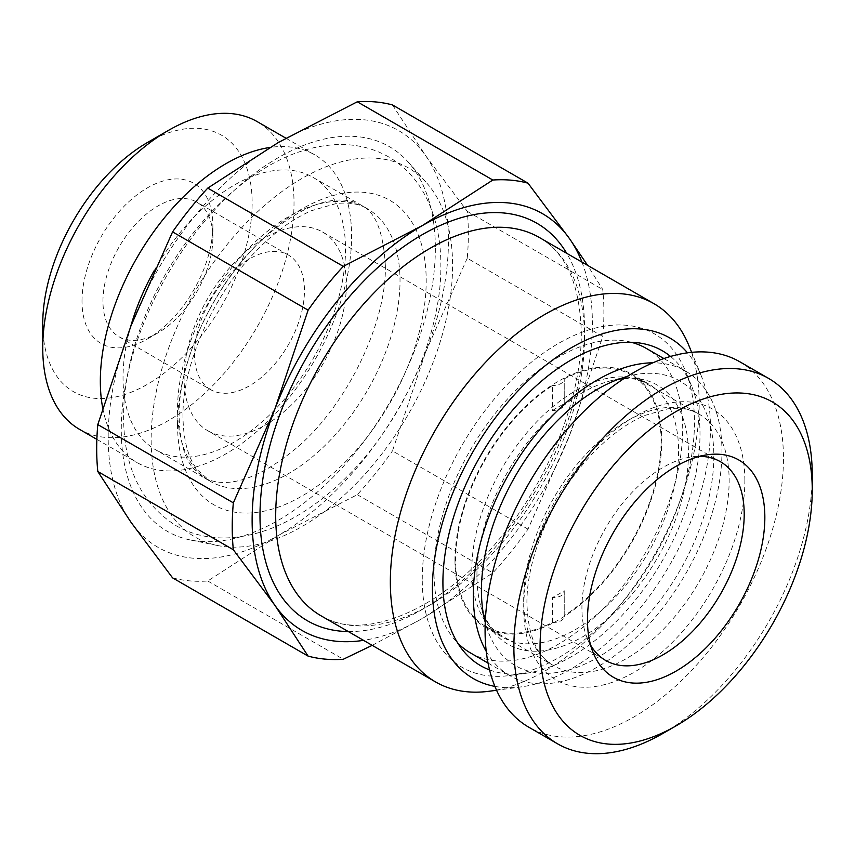 <?xml version="1.0" encoding="UTF-8"?>
<svg xmlns="http://www.w3.org/2000/svg" width="855" height="855" viewBox="0 0 855 855"><rect width="100%" height="100%" fill="white"/><g stroke="black" fill="none" stroke-linecap="round" stroke-linejoin="round"><path stroke-width="0.64" stroke-dasharray="4.28 3.21" d="M454.978 560.346A146.205 84.41 120 0 0 485.266 627.281A146.205 84.41 120 0 0 597.934 588.101A146.205 84.41 120 0 0 661.749 440.966A146.205 84.41 120 0 0 631.471 374.03A146.205 84.41 120 0 0 518.803 413.2A146.205 84.41 120 0 0 454.978 560.346M483.428 614.136A149.561 86.344 -60 0 1 480.692 605.853L485.544 623.498A164.352 94.884 -60 0 0 613.12 647.374A164.352 94.884 -60 0 0 713.84 456.228A164.352 94.884 120 0 0 628.34 376.168A164.352 94.884 120 0 0 627.228 376.467M485.544 623.498A164.352 94.884 -60 0 1 485.245 622.387M488.045 663.074L509.719 675.589A175.82 101.51 -60 0 0 645.204 628.478A175.82 101.51 -60 0 0 721.951 451.547A175.82 101.51 120 0 0 685.539 371.059A175.82 101.51 120 0 0 652.857 362.819M509.719 675.589A175.82 101.51 -60 0 1 486.239 651.403M470.453 652.921A175.82 101.51 120 0 0 605.949 605.821A175.82 101.51 120 0 0 682.696 428.879A175.82 101.51 120 0 0 646.273 348.391M631.321 342.299A175.82 101.51 120 0 0 501.864 405.409A175.82 101.51 120 0 0 434.041 572.433A175.82 101.51 120 0 0 457.703 643.024M422.263 579.23A192.482 111.129 -60 0 1 533.68 360.361A192.482 111.129 -60 0 1 685.507 371.177A192.482 111.129 -60 0 1 694.474 422.081A192.482 111.129 -60 0 1 509.804 675.503A192.482 111.129 -60 0 1 422.263 579.23M552.512 410.592A114.741 66.252 -60 0 1 564.225 403.827L564.225 378.84L564.225 403.827C563.744 407.792 559.843 410.037 552.512 410.592L552.512 385.605A145.286 83.876 120 0 0 455.64 559.972A145.286 83.876 120 0 0 485.726 626.48A145.286 83.876 120 0 0 552.512 622.461L552.512 597.485A114.741 66.252 120 0 0 564.225 590.72L564.236 591.126M552.512 622.461C559.843 622.472 563.744 620.228 564.225 615.707L564.225 590.72C563.744 595.304 559.843 597.56 552.512 597.485M564.236 591.083L564.225 615.707A145.286 83.876 120 0 0 661.097 441.34A145.286 83.876 120 0 0 631.011 374.832A145.286 83.876 120 0 0 564.225 378.84C563.744 382.869 559.843 385.124 552.512 385.605M489.552 669.903A181.794 104.962 -60 0 0 525.59 673.355A181.794 104.962 -60 0 0 699.999 433.998A181.794 104.962 120 0 0 691.535 385.915A181.794 104.962 120 0 0 670.534 356.439M494.895 686.394A196.597 113.501 -60 0 0 521.849 686.8A196.597 113.501 -60 0 0 710.473 427.949A196.597 113.501 120 0 0 701.314 375.954A196.597 113.501 120 0 0 687.495 352.816M489.669 691.193A218.388 126.091 -60 0 0 699.187 403.646A218.388 126.091 120 0 0 689.023 345.89M581.945 262.09A240.597 138.905 -60 0 1 569.601 435.238A240.597 138.905 -60 0 1 422.263 618.528A240.597 138.905 -60 0 1 363.557 640.352M392.466 104.93L425.651 155.685L467.236 211.292A262.806 151.73 120 0 1 467.236 258.21L602.775 336.464L569.601 435.238L528.005 529.16A262.806 151.73 120 0 1 492.822 572.925L422.263 618.528L372.203 645.354M602.775 336.464A262.806 151.73 120 0 0 602.775 289.546L587.599 265.36M278.313 142.518A240.597 138.905 -60 0 1 425.651 155.685A240.597 138.905 -60 0 1 425.651 352.132A240.597 138.905 -60 0 1 278.313 535.412A240.597 138.905 -60 0 1 130.975 522.255A240.597 138.905 -60 0 1 130.975 325.808A240.597 138.905 -60 0 1 278.313 142.518M467.236 258.21L425.651 352.132L392.466 450.906L528.005 529.16M172.571 577.862A262.806 151.73 120 0 0 207.754 581.005L278.313 535.412L357.283 494.682A262.806 151.73 120 0 0 392.466 450.906M435.355 248.303A222.086 128.229 -60 0 1 351.939 456.623A222.086 128.229 -60 0 1 190.323 539.965A222.086 128.229 -60 0 1 121.271 429.638A222.086 128.229 -60 0 1 232.293 192.161A222.086 128.229 -60 0 1 408.38 162.258A222.086 128.229 -60 0 1 435.355 248.303M426.709 182.959A213.162 123.067 120 0 1 452.594 265.542A213.162 123.067 -60 0 1 372.545 465.494A213.162 123.067 -60 0 1 217.416 545.49A213.162 123.067 -60 0 1 151.143 439.588A213.162 123.067 120 0 1 257.697 211.655A213.162 123.067 120 0 1 426.709 182.959L408.38 162.258M154.114 270.768A157.309 90.822 -60 0 1 312.93 177.306L367.436 208.77A157.309 90.822 -60 0 1 400.022 280.793A157.309 90.822 120 0 1 331.345 439.107A157.309 90.822 120 0 1 210.127 481.247L197.366 469.823C188.25 458.344 183.44 440.656 182.959 416.791C182.168 366.432 211.848 296.952 254.245 252.995C273.205 233.137 292.239 219.051 311.348 210.736L336.09 203.565C348.904 202.122 359.357 203.864 367.436 208.77A157.309 90.822 -60 0 0 246.208 250.921A157.309 90.822 -60 0 0 177.541 409.235A157.309 90.822 120 0 0 210.127 481.247L155.621 449.783A157.309 90.822 120 0 1 123.035 377.76A157.309 90.822 -60 0 1 130.676 326.578M312.93 177.306A157.309 90.822 -60 0 1 345.516 249.318A157.309 90.822 120 0 1 276.849 407.632A157.309 90.822 120 0 1 155.621 449.783M102.718 408.027A177.669 102.579 120 0 0 137.131 462.608A177.669 102.579 120 0 0 274.038 415.017A177.669 102.579 120 0 0 351.597 236.215A177.669 102.579 120 0 0 314.8 154.873A177.669 102.579 120 0 0 269.838 147.477M79.547 429.37A177.669 102.579 -60 0 0 216.465 381.768A177.669 102.579 -60 0 0 294.013 202.966A177.669 102.579 120 0 0 257.216 121.634M147.445 142.518A148.065 85.479 -60 0 1 252.139 202.966A148.065 85.479 -60 0 1 147.445 384.301A148.065 85.479 -60 0 1 42.75 323.853M82.005 301.184A92.532 53.427 -60 0 1 147.445 187.854A92.532 53.427 -60 0 1 212.874 225.635A92.532 53.427 -60 0 1 147.445 338.965A92.532 53.427 -60 0 1 82.005 301.184M210.629 389.645A77.73 44.877 -60 0 1 194.534 354.066A77.73 44.877 -60 0 1 228.467 275.834A77.73 44.877 -60 0 1 288.359 255.014A77.73 44.877 -60 0 1 304.466 290.593A77.73 44.877 -60 0 1 270.533 368.826A77.73 44.877 -60 0 1 210.629 389.645L119.048 336.774A77.73 44.877 120 0 1 102.953 301.184A77.73 44.877 -60 0 1 136.875 222.963A77.73 44.877 -60 0 1 196.778 202.133A77.73 44.877 -60 0 1 212.874 237.722L212.874 225.635M119.048 336.774A77.73 44.877 120 0 0 157.918 332.926A77.73 44.877 120 0 0 212.874 237.722M207.851 430.781A114.741 66.252 -60 0 0 296.279 400.044A114.741 66.252 -60 0 0 346.361 284.565A114.741 66.252 120 0 0 322.602 232.036A114.741 66.252 120 0 0 234.174 262.784A114.741 66.252 120 0 0 184.082 378.252A114.741 66.252 -60 0 0 207.851 430.781L605.693 660.477M590.602 645.098A114.741 66.252 -60 0 1 587.267 638.29A114.741 66.252 -60 0 1 581.924 607.948A114.741 66.252 120 0 1 692.016 456.859L707.79 454.71M699.582 456.356A114.741 66.252 120 0 0 692.016 456.859M812.25 474.963A210.982 121.816 -60 0 1 663.063 733.366M739.767 361.761A210.982 121.816 120 0 1 783.458 458.344A210.982 121.816 -60 0 1 691.364 670.673A210.982 121.816 -60 0 1 528.775 727.199M467.236 211.292L602.775 289.546M357.283 494.682L492.822 572.925M207.754 581.005L343.293 659.258M631.471 374.03L648.282 383.745A146.205 84.41 120 0 1 678.56 450.671A146.205 84.41 -60 0 1 614.745 597.816A146.205 84.41 -60 0 1 502.077 636.986A146.205 84.41 -60 0 1 471.8 570.05A146.205 84.41 120 0 1 535.615 422.915A146.205 84.41 120 0 1 648.282 383.745L634.57 379.043L623.904 378.605M485.426 618.785A149.561 86.344 -60 0 0 603.876 622.098A149.561 86.344 -60 0 0 688.435 453.642A149.561 86.344 120 0 0 624.193 378.423M619.17 379.022A149.561 86.344 120 0 0 610.63 380.796A149.561 86.344 120 0 0 476.93 575.746A149.561 86.344 -60 0 0 480.692 605.853L483.374 613.847M320.924 615.739A218.388 126.091 120 0 0 489.21 557.236A218.388 126.091 120 0 0 584.542 337.458A218.388 126.091 120 0 0 539.313 237.476C566.021 252.77 580.021 284.587 581.293 332.926C581.945 396.645 549.113 479.912 499.181 539.27C439.577 612.971 360.703 641.891 320.924 615.739M348.338 631.567A229.493 132.493 120 0 0 584.542 328.384A229.493 132.493 120 0 0 566.715 253.304M177.541 424.347A175.82 101.51 120 0 0 301.868 496.124A175.82 101.51 120 0 0 426.196 280.793A175.82 101.51 -60 0 0 301.868 209.005A175.82 101.51 -60 0 0 177.541 424.347M744.855 480.638A156.39 90.288 120 0 0 634.271 416.791A156.39 90.288 120 0 0 523.688 608.322A156.39 90.288 -60 0 0 634.271 672.169A156.39 90.288 -60 0 0 744.855 480.638M485.726 626.48L553.773 665.767A145.286 83.876 -60 0 0 665.735 626.843A145.286 83.876 -60 0 0 729.144 480.638A145.286 83.876 120 0 0 699.059 414.13A145.286 83.876 120 0 0 587.107 453.043A145.286 83.876 120 0 0 523.688 599.259A145.286 83.876 -60 0 0 553.773 665.767C537.036 656.715 528.091 636.056 526.937 603.79C526.231 556.765 553.965 492.854 593.327 452.819C610.171 435.494 627.175 423.086 644.349 415.594L667.808 408.818C680.281 407.375 690.69 409.139 699.059 414.13L631.011 374.832M485.266 627.281L502.077 636.986L491.144 627.463L485.437 618.443M618.902 379.118L610.63 380.796L628.34 376.168M663.865 358.544L685.539 371.059M691.535 385.915L685.507 371.177M525.59 673.355L509.804 675.503M701.314 375.954L691.663 352.335M521.849 686.8L496.563 690.252M217.416 545.49L190.323 539.965M285.901 138.189L314.8 154.873M96.861 439.363L137.131 462.608M157.918 332.926L147.445 338.965M288.359 255.014L196.778 202.133M322.602 232.036L720.434 461.721M587.267 638.29L593.295 653.038M388.651 156.914C372.684 147.862 355.082 143.768 335.855 144.634C312.214 145.916 288.552 153.75 264.868 168.136C248.281 178.193 232.41 190.825 217.266 206.023C161.777 261.042 123.035 347.119 123.612 416.791C123.612 466.926 141.022 503.189 175.82 525.558C191.787 534.61 209.389 538.703 228.616 537.838C252.257 536.545 275.919 528.711 299.603 514.325C316.19 504.268 332.061 491.636 347.205 476.438C402.705 421.43 441.447 335.342 440.87 265.681C440.934 239.347 435.783 216.112 425.416 195.966C416.567 179.123 404.308 166.105 388.651 156.914M385.349 265.681C383.435 231.641 375.281 211.409 360.896 204.997C344.02 195.752 314.726 196.468 270.608 232.282C218.88 274.241 177.669 358.876 179.133 416.791C179.796 440.817 184.381 457.874 192.877 467.963L203.586 477.475C220.451 486.719 249.746 486.003 293.863 450.19C345.591 408.22 386.802 323.596 385.349 265.681"/><path stroke-width="1.28" d="M627.228 376.467A164.352 94.884 120 0 0 481.418 590.42A164.352 94.884 -60 0 0 485.245 622.387M652.857 362.819A175.82 101.51 120 0 0 473.307 595.101A175.82 101.51 -60 0 0 486.239 651.403M663.865 358.544L646.273 348.391A175.82 101.51 120 0 0 631.321 342.299M457.703 643.024A175.82 101.51 120 0 0 470.453 652.921L488.045 663.074M670.534 356.439A181.794 104.962 120 0 0 527.93 393.663A181.794 104.962 120 0 0 442.911 582.426A181.794 104.962 -60 0 0 489.552 669.903M687.495 352.816A196.597 113.501 120 0 0 531.489 377.536A196.597 113.501 120 0 0 432.438 588.475A196.597 113.501 -60 0 0 494.895 686.394M691.663 352.335L689.023 345.89A218.388 126.091 120 0 0 653.957 303.675A218.388 126.091 120 0 0 485.672 362.178A218.388 126.091 120 0 0 390.34 581.956A218.388 126.091 -60 0 0 435.569 681.937L320.924 615.739A218.388 126.091 120 0 1 275.695 515.768A218.388 126.091 120 0 1 371.017 295.99A218.388 126.091 120 0 1 539.313 237.476L653.957 303.675M496.563 690.252L489.669 691.193A218.388 126.091 -60 0 1 435.569 681.937M363.557 640.352A240.597 138.905 -60 0 1 274.925 605.361A240.597 138.905 -60 0 1 274.925 408.914A240.597 138.905 -60 0 1 422.263 225.635A240.597 138.905 -60 0 1 569.601 238.791A240.597 138.905 -60 0 1 581.945 262.09M528.005 183.173A262.806 151.73 120 0 0 492.822 180.031L422.263 225.635L343.293 266.365L207.754 188.111L278.313 142.518L357.283 101.788A262.806 151.73 120 0 1 392.466 104.93L528.005 183.173L569.601 238.791L587.599 265.36M357.283 101.788L492.822 180.031M130.676 326.578A157.309 90.822 -60 0 1 154.114 270.768M269.838 147.477A177.669 102.579 120 0 0 100.334 381.277A177.669 102.579 120 0 0 102.718 408.027M285.901 138.189L257.216 121.634A177.669 102.579 120 0 0 168.382 130.43A177.669 102.579 120 0 0 42.75 348.038L42.75 323.853A148.065 85.479 -60 0 1 147.445 142.518L168.382 130.43M96.861 439.363L79.547 429.37A177.669 102.579 -60 0 1 42.75 348.038M699.582 456.356A114.741 66.252 120 0 1 720.434 461.721A114.741 66.252 120 0 1 744.203 514.25A114.741 66.252 -60 0 1 694.11 629.729A114.741 66.252 -60 0 1 605.693 660.477A114.741 66.252 -60 0 1 590.602 645.098M764.84 517.446A125.429 72.419 120 0 0 707.79 454.71A125.429 72.419 120 0 0 587.46 619.864A125.429 72.419 -60 0 0 593.295 653.038A125.429 72.419 -60 0 0 692.24 660.081A125.429 72.419 -60 0 0 764.84 517.446M812.25 490.075A192.482 111.129 120 0 0 676.145 411.501A192.482 111.129 120 0 0 540.05 647.235A192.482 111.129 -60 0 0 676.145 725.81L663.063 733.366A210.982 121.816 -60 0 1 557.567 743.818A210.982 121.816 -60 0 1 513.876 647.235A210.982 121.816 120 0 1 605.971 434.906A210.982 121.816 120 0 1 768.549 378.38A210.982 121.816 120 0 1 812.25 474.963L812.25 490.075A192.482 111.129 -60 0 1 676.145 725.81M557.567 743.818L528.775 727.199A210.982 121.816 -60 0 1 485.084 630.616A210.982 121.816 120 0 1 577.178 418.287A210.982 121.816 120 0 1 739.767 361.761L768.549 378.38M372.203 645.354L343.293 659.258A262.806 151.73 120 0 1 308.11 656.116L172.571 577.862L130.975 522.255L97.801 471.5A262.806 151.73 120 0 1 97.801 424.582L130.975 325.808L172.571 231.887L308.11 310.141A262.806 151.73 120 0 1 343.293 266.365M207.754 188.111A262.806 151.73 120 0 0 172.571 231.887M97.801 471.5L233.34 549.754A262.806 151.73 120 0 1 233.34 502.836L274.925 408.914L308.11 310.141M97.801 424.582L233.34 502.836M308.11 656.116L274.925 605.361L233.34 549.754M624.193 378.423A149.561 86.344 120 0 0 619.17 379.022M485.426 618.785A149.561 86.344 -60 0 1 483.428 614.136M566.715 253.304A229.493 132.493 120 0 0 384.237 261.865A229.493 132.493 120 0 0 259.995 515.768A229.493 132.493 120 0 0 348.338 631.567M623.904 378.605L618.902 379.118M485.437 618.443L483.374 613.847"/></g></svg>
